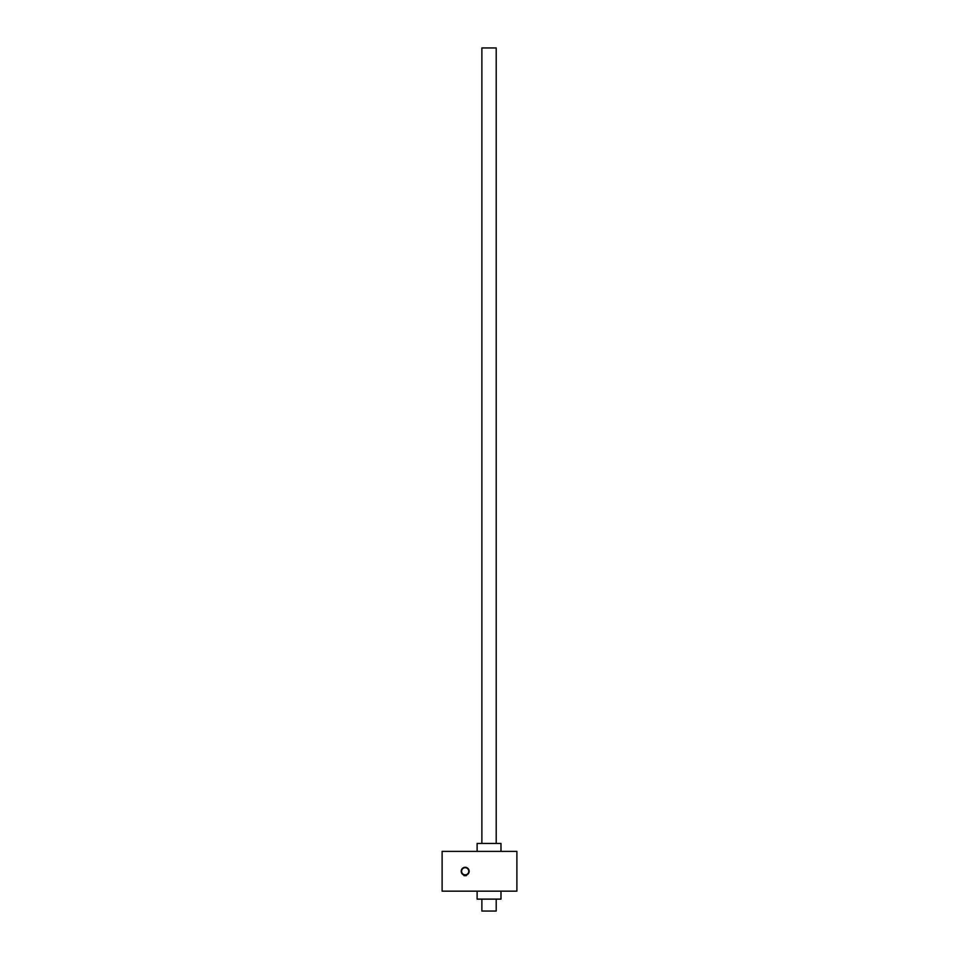 <?xml version="1.0" encoding="UTF-8"?>
<svg xmlns="http://www.w3.org/2000/svg" width="959" height="959" viewBox="0 0 959 959"><rect width="100%" height="100%" fill="white"/><g stroke="black" fill="none" stroke-linecap="round" stroke-linejoin="round"><path stroke-width="1.44" d="M516.889 851.388L442.111 851.388L442.111 891.163L516.889 891.163L516.889 851.388M500.982 891.163L500.982 899.122L477.114 899.122L477.114 891.163M500.982 851.388L500.982 843.429L477.114 843.429L477.114 851.388M464.947 874.848L463.988 874.656L463.988 875.651L466.374 875.651L466.086 874.74M463.988 874.656L465.187 874.86M461.603 871.275A3.584 3.584 0 0 0 466.973 874.38A3.584 3.584 0 0 0 466.973 868.171A3.584 3.584 0 0 0 461.603 871.275M466.374 875.076A3.98 3.98 0 0 0 464.779 867.32A3.98 3.98 0 0 0 463.988 875.076M481.886 843.429L481.886 47.95L496.211 47.95L496.211 843.429M481.886 899.122L481.886 911.05L496.211 911.05L496.211 899.122"/></g></svg>
